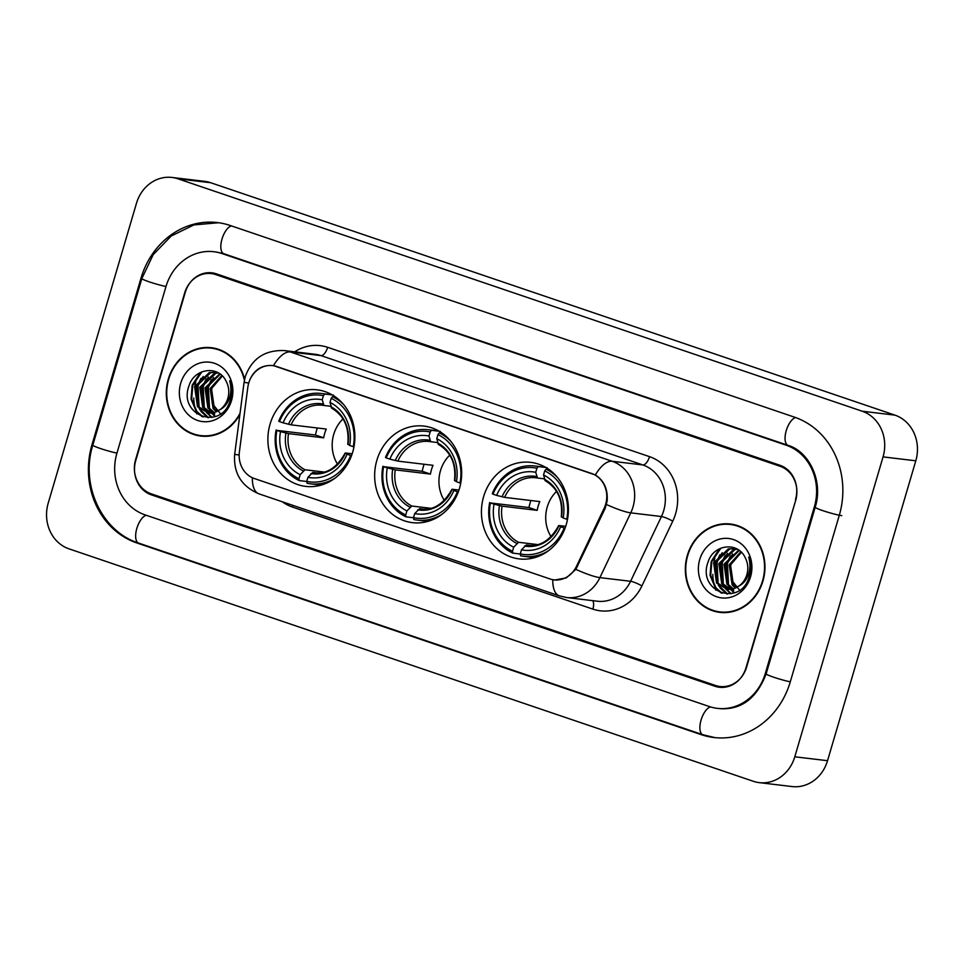 <?xml version="1.0" encoding="UTF-8"?>
<svg xmlns="http://www.w3.org/2000/svg" width="964" height="964" viewBox="0 0 964 964"><rect width="100%" height="100%" fill="white"/><g stroke="black" fill="none" stroke-linecap="round" stroke-linejoin="round"><path stroke-width="1.45" d="M376.852 460.334A48.622 43.428 -83.2 0 0 412.387 522.645A48.622 43.428 -83.2 0 0 459.467 488.399A48.622 43.428 -83.2 0 0 423.931 426.088A48.622 43.428 -83.2 0 0 376.852 460.334M483.627 496.605A48.622 43.428 -83.2 0 0 519.15 558.903A48.622 43.428 -83.2 0 0 566.23 524.657A48.622 43.428 -83.2 0 0 530.694 462.358A48.622 43.428 -83.2 0 0 483.627 496.605M270.089 424.076A48.622 43.428 -83.2 0 0 305.612 486.374A48.622 43.428 -83.2 0 0 352.691 452.128A48.622 43.428 -83.2 0 0 317.168 389.83A48.622 43.428 -83.2 0 0 270.089 424.076M248.724 383.057A24.763 22.124 -83.2 0 0 247.832 387.275L239.385 451.923A24.763 22.124 -83.2 0 0 254.351 478.53L549.962 578.942A24.763 22.124 -83.2 0 0 553.987 579.858A24.763 22.124 -83.2 0 0 576.436 566.41L604.127 508.293A24.763 22.124 -83.2 0 0 591.583 473.469L276.74 366.525A24.763 22.124 -83.2 0 0 272.704 365.609A24.763 22.124 -83.2 0 0 248.724 383.057M780.009 466.251L215.779 274.607A27.522 24.582 -83.2 0 0 211.297 273.583A27.522 24.582 -83.2 0 0 184.654 292.972L135.611 459.587A27.522 24.582 -83.2 0 0 151.252 493.833L715.481 685.476A27.522 24.582 -83.2 0 0 719.963 686.501A27.522 24.582 -83.2 0 0 746.606 667.112L795.649 500.497A27.522 24.582 -83.2 0 0 780.009 466.251M765.308 673.475L814.351 506.859A49.538 44.248 -83.2 0 0 786.202 445.211L221.973 253.556A49.538 44.248 -83.2 0 0 213.912 251.725A49.538 44.248 -83.2 0 0 165.953 286.621L116.909 453.225A49.538 44.248 -83.2 0 0 145.058 514.872L709.287 706.528A49.538 44.248 -83.2 0 0 717.349 708.359A49.538 44.248 -83.2 0 0 765.308 673.475L766.235 673.583M883.06 456.888A36.692 32.776 -83.2 0 0 862.214 411.218L177.966 178.81A36.692 32.776 -83.2 0 0 172.002 177.448A36.692 32.776 -83.2 0 0 136.466 203.296L48.2 503.196A36.692 32.776 -83.2 0 0 69.046 548.865L753.294 781.274A36.692 32.776 -83.2 0 0 759.271 782.635A36.692 32.776 -83.2 0 0 794.794 756.788L883.06 456.888L915.8 460.804A36.692 32.776 -83.2 0 0 894.954 415.135L210.706 182.726A36.692 32.776 -83.2 0 0 204.73 181.365L172.002 177.448M759.271 782.635L791.998 786.552A36.692 32.776 -83.2 0 0 827.534 760.704L915.8 460.804M839.283 515.33A78.891 70.48 -83.2 0 0 794.457 417.147L230.227 225.492A78.891 70.48 -83.2 0 0 217.394 222.576A78.891 70.48 -83.2 0 0 141.009 278.15L91.978 444.753A78.891 70.48 -83.2 0 0 136.804 542.937L701.033 734.592A78.891 70.48 -83.2 0 0 713.866 737.508A78.891 70.48 -83.2 0 0 790.251 681.934L839.283 515.33M244.591 379.346A44.489 39.741 -83.2 0 0 211.393 347.715A44.489 39.741 -83.2 0 0 168.314 379.057A44.489 39.741 -83.2 0 0 200.837 436.065A44.489 39.741 -83.2 0 0 239.891 414.412M197.668 435.077A44.489 39.741 -83.2 0 0 202.476 436.222M687.344 555.348A44.489 39.741 -83.2 0 0 719.867 612.369A44.489 39.741 -83.2 0 0 762.946 581.027A44.489 39.741 -83.2 0 0 730.423 524.018A44.489 39.741 -83.2 0 0 687.344 555.348M716.698 611.369A44.489 39.741 -83.2 0 0 721.506 612.526M249.218 381.527L249.929 379.539C254.761 369.2 262.618 364.573 273.487 365.633L595.342 474.963C604.018 480.518 607.959 489.158 607.175 500.882L605.115 508.498L575.845 569.363L566.338 577.858L554.698 580.027L552.288 579.569M272.607 365.513L273.487 365.633A32.101 14.171 108.8 0 1 290.309 351.944L612.164 461.274A36.692 32.776 96.8 0 1 633.011 506.931A36.692 32.776 96.8 0 1 630.745 512.86L599.897 577.629A36.692 32.776 96.8 0 1 566.639 597.535L597.331 601.211A36.692 32.776 -83.2 0 0 630.589 581.292L661.437 516.535A36.692 32.776 -83.2 0 0 663.702 510.607A36.692 32.776 -83.2 0 0 642.855 464.937L321 355.62A36.692 32.776 -83.2 0 0 315.023 354.258L284.332 350.583A36.692 32.776 96.8 0 1 290.309 351.944L321 355.62A9.17 4.049 -71.2 0 0 327.664 347.329L649.531 456.659A9.17 4.049 -71.2 0 1 642.855 464.937L612.164 461.274A32.101 14.171 -71.2 0 0 595.342 474.963M795.517 499.497A27.522 24.582 -83.2 0 0 779.876 465.251L216.418 273.86A27.522 24.582 -83.2 0 0 211.947 272.836A27.522 24.582 -83.2 0 0 185.305 292.225L135.743 460.587A27.522 24.582 -83.2 0 0 151.384 494.845L714.842 686.223A27.522 24.582 -83.2 0 0 719.313 687.248A27.522 24.582 -83.2 0 0 745.955 667.859L795.915 499.545M732.062 524.247A44.489 39.741 -83.2 0 0 727.109 524.235M213.032 347.956A44.489 39.741 -83.2 0 0 208.079 347.944M217.84 349.101A44.031 39.331 -83.2 0 0 214.611 348.57L211.345 348.173A44.031 39.331 -83.2 0 0 168.712 379.189A44.031 39.331 -83.2 0 0 200.886 435.608A44.031 39.331 -83.2 0 0 240.048 413.243M244.398 380.334A44.031 39.331 -83.2 0 0 211.345 348.173M216.37 411.821L213.092 408.555L210.2 388.504L221.804 375.49M217.069 411.508L214.382 408.712L211.502 388.661L222.335 376.008M213.61 412.737L207.887 407.941L204.995 387.877L219.732 373.815M214.297 412.568L209.188 408.097L206.296 388.034L220.238 374.177M214.803 413.821L211.562 413.303M210.923 413.122L202.693 407.314L199.801 387.263L214.526 373.189L217.936 372.682M214.153 413.725L212.225 413.279M211.598 413.074L203.994 407.471L201.102 387.42L215.828 373.345L218.334 372.911M219.961 409.7A20.738 18.521 -83.2 0 0 227.829 398.373A20.738 18.521 -83.2 0 0 226.154 381.322C218.683 364.85 194.367 368.236 189.125 385.479C177.557 415.339 220.889 431.053 229.89 401.325L230.372 399.855C232.216 393.324 231.975 386.962 229.637 380.768C231.432 387.106 231.24 393.216 229.071 399.096C227.118 404.061 224.082 407.603 219.961 409.7L214.249 412.58L208.296 413.038L197.5 406.7L194.608 386.636L209.333 372.574L217.49 372.453M208.947 413.098L198.789 406.856L195.909 386.793L210.634 372.719L216.466 372.261M221.009 414.424L212.164 403.326L211.706 388.058M180.702 383.262A29.908 26.715 -83.2 0 0 197.704 420.485A29.908 26.715 -83.2 0 0 231.529 400.53A29.908 26.715 -83.2 0 0 214.526 363.308A29.908 26.715 -83.2 0 0 180.702 383.262M195.8 382.081A45.862 40.97 -83.2 0 0 194.788 386.13M193.74 398.048A45.862 40.97 -83.2 0 0 195.355 409.278M195.776 410.784A45.862 40.97 -83.2 0 0 196.813 413.893M200.886 435.608L204.163 436.005A44.031 39.331 -83.2 0 0 207.417 436.246M203.115 416.99L196.849 411.435L191.667 399.168L192.824 385.251L201.934 371.815M208.501 417.725L200.404 409.676M199.102 407.242L198.018 385.865L203.187 376.382M212.152 417.352L207.429 412.905M207.296 412.737L205.609 410.29M204.308 407.868L203.211 386.492L208.381 376.996M215.406 416.448L212.634 413.532M212.213 413.002L210.803 410.917M209.501 408.483L208.417 387.118L213.586 377.623M202.03 416.653L196.198 411.351L191.017 399.084L192.173 385.166L200.355 372.538M207.983 417.725L201.404 411.977L199.174 408.579M197.596 405.097L197.367 385.793L201.018 378.334M211.731 417.436L206.73 412.773M206.513 412.496L204.368 409.206M202.789 405.711L202.573 386.407L206.212 378.948M215.008 416.581L211.923 413.387M211.67 413.062L209.562 409.821M207.983 406.338L207.766 387.034L211.417 379.575M736.87 525.404A44.031 39.331 -83.2 0 0 733.652 524.862L730.375 524.476A44.031 39.331 -83.2 0 0 687.742 555.481A44.031 39.331 -83.2 0 0 719.915 611.911A44.031 39.331 -83.2 0 0 762.548 580.894A44.031 39.331 -83.2 0 0 730.375 524.476M735.399 588.124L732.122 584.859L729.23 564.808L740.834 551.794M736.098 587.799L733.423 585.015L730.531 564.952L741.364 552.3M732.652 589.04L726.916 584.232L724.036 564.181L738.761 550.107M733.327 588.859L728.218 584.389L725.326 564.338L739.268 550.48M733.833 590.113L730.591 589.594M729.965 589.426L721.723 583.618L718.831 563.554L733.556 549.492L736.966 548.986M733.182 590.016L731.254 589.57M730.628 589.366L723.024 583.774L720.132 563.711L734.857 549.637L737.364 549.215M738.99 586.004A20.738 18.521 -83.2 0 0 746.859 574.664A20.738 18.521 -83.2 0 0 745.184 557.626C737.713 541.153 713.396 544.539 708.154 561.783C696.586 591.643 739.918 607.356 748.92 577.617L749.402 576.147C751.245 569.628 751.004 563.265 748.679 557.059C750.462 563.398 750.269 569.507 748.1 575.388C746.148 580.364 743.111 583.895 738.99 586.004L733.279 588.871L727.326 589.341L716.529 582.991L713.637 562.94L728.362 548.865L736.52 548.745M727.989 589.402L717.831 583.148L714.939 563.096L729.664 549.022L735.508 548.552M740.039 590.727L731.194 579.617L730.736 564.362M699.731 559.566A29.908 26.715 -83.2 0 0 716.734 596.788A29.908 26.715 -83.2 0 0 750.558 576.821A29.908 26.715 -83.2 0 0 733.556 539.599A29.908 26.715 -83.2 0 0 699.731 559.566M714.83 558.385A45.862 40.97 -83.2 0 0 713.818 562.422M712.77 574.351A45.862 40.97 -83.2 0 0 714.384 585.582M714.806 587.088A45.862 40.97 -83.2 0 0 715.842 590.185M719.915 611.911L723.193 612.297A44.031 39.331 -83.2 0 0 726.446 612.538M722.144 593.282L715.878 587.727L710.697 575.46L711.854 561.542L720.964 548.118M727.543 594.017L719.433 585.967M718.132 583.545L717.047 562.169L722.217 552.673M731.182 593.655L726.458 589.209M726.326 589.028L724.639 586.594M723.337 584.16L722.253 562.783L727.422 553.3M734.435 592.74L731.664 589.823M731.242 589.293L729.832 587.209M728.531 584.787L727.446 563.41L732.616 553.914M721.06 592.944L715.24 587.654L710.046 575.388L711.203 561.47L719.385 548.841M727.013 594.017L720.433 588.281L718.204 584.883M716.626 581.388L716.397 562.084L720.048 554.625M730.76 593.728L725.759 589.064M725.543 588.787L723.398 585.497M721.819 582.015L721.602 562.711L725.253 555.252M734.038 592.884L730.965 589.691M730.7 589.366L728.591 586.124M727.013 582.63L726.796 563.337L730.447 555.867M342.991 418.882A33.945 30.318 -83.2 0 0 333.713 434.427A33.945 30.318 -83.2 0 0 337.569 464.238M351.511 455.683L350.679 455.454A43.669 39.006 -83.2 0 1 306.757 481.373L307.95 477.313A39.44 35.234 -83.2 0 0 347.064 454.237L345.654 453.02L352.173 453.803M315.867 472.77L312.806 472.408L307.95 477.313M306.769 481.482L299.262 480.59L298.961 478.722A43.669 39.006 -83.2 0 1 276.897 430.39L280.5 431.619A39.44 35.234 -83.2 0 0 300.153 474.674L305.022 469.757L323.928 472.023M323.398 395.71L324.735 394.047A45.501 40.645 -83.2 0 0 321.289 393.469A45.501 40.645 -83.2 0 0 278.729 421.196L279.476 421.63A43.669 39.006 -83.2 0 1 323.398 395.71L322.205 399.771A39.44 35.234 -83.2 0 0 283.079 422.847L291.092 424.847L326.266 429.052A33.945 30.318 -83.2 0 0 324.711 433.342A33.945 30.318 -83.2 0 0 323.687 437.825L288.513 433.619L280.5 431.619M276.897 430.39L315.445 435.017A43.573 38.922 96.8 0 1 316.529 430.571A43.573 38.922 96.8 0 1 317.361 427.992M306.757 481.373L307.058 483.241A45.501 40.645 -83.2 0 0 310.492 483.82L319.253 484.868A45.501 40.645 -83.2 0 0 321.337 485.049M343.69 404.627A45.501 40.645 -83.2 0 0 332.52 396.686L331.182 398.349A43.669 39.006 -83.2 0 1 353.258 446.681L353.957 446.874M335.605 397.06L332.52 396.686M310.492 483.82A45.501 40.645 -83.2 0 0 334.894 478.24M276.138 429.956A45.501 40.645 -83.2 0 0 299.262 480.59M353.258 446.681L349.643 445.464A39.44 35.234 -83.2 0 0 329.989 402.41L331.182 398.349M347.064 454.237L350.679 455.454M300.153 474.674L298.961 478.722M329.989 402.41L331.737 408.109M348.233 444.259L349.643 445.464M310.986 473.529A35.282 31.523 -83.2 0 0 345.365 453.249L345.654 453.02M333.484 395.095L333.652 396.831M332.122 394.818A45.501 40.645 -83.2 0 0 330.049 394.505L321.289 393.469M324.735 394.047L332.363 394.951M283.079 422.847L279.476 421.63M330.604 406.266L323.94 405.47L322.205 399.771M323.94 405.47L322.41 405.242A33.945 30.318 -83.2 0 0 291.092 424.847M315.445 435.017L323.687 437.825M449.754 455.141A33.945 30.318 -83.2 0 0 440.476 470.685A33.945 30.318 -83.2 0 0 444.332 500.497M458.286 491.941L457.442 491.724A43.669 39.006 -83.2 0 1 413.52 517.644L414.713 513.583A39.44 35.234 -83.2 0 0 453.839 490.495L452.429 489.29L458.936 490.074M422.63 509.04L419.581 508.679L414.713 513.583M413.544 517.752L406.025 516.849L405.724 514.993A43.669 39.006 -83.2 0 1 383.66 466.66L387.263 467.889A39.44 35.234 -83.2 0 0 406.916 510.932L411.785 506.028L430.691 508.293M430.161 431.968L431.498 430.306A45.501 40.645 -83.2 0 0 428.064 429.727A45.501 40.645 -83.2 0 0 385.492 457.454L386.239 457.888A43.669 39.006 -83.2 0 1 430.161 431.968L428.968 436.029A39.44 35.234 -83.2 0 0 389.854 459.117L397.867 461.117L433.029 465.323A33.945 30.318 -83.2 0 0 431.474 469.613A33.945 30.318 -83.2 0 0 430.45 474.083L395.288 469.878L387.263 467.889M383.66 466.66L422.208 471.288A43.573 38.922 96.8 0 1 423.292 466.829A43.573 38.922 96.8 0 1 424.136 464.25M413.52 517.644L413.821 519.5A45.501 40.645 -83.2 0 0 417.255 520.078L426.016 521.126A45.501 40.645 -83.2 0 0 428.1 521.319M450.465 440.897A45.501 40.645 -83.2 0 0 439.295 432.957L437.957 434.619A43.669 39.006 -83.2 0 1 460.021 482.952L460.732 483.145M442.368 433.318L439.295 432.957M417.255 520.078A45.501 40.645 -83.2 0 0 441.657 514.511M382.913 466.227A45.501 40.645 -83.2 0 0 406.025 516.849M460.021 482.952L456.418 481.723A39.44 35.234 -83.2 0 0 436.764 438.68L437.957 434.619M453.839 490.495L457.442 491.724M406.916 510.932L405.724 514.993M436.764 438.68L438.5 444.38M455.008 480.518L456.418 481.723M417.749 509.799A35.282 31.523 -83.2 0 0 452.128 489.507L452.429 489.29M440.259 431.354L440.428 433.089M438.897 431.089A45.501 40.645 -83.2 0 0 436.825 430.775L428.064 429.727M431.498 430.306L439.126 431.221M389.854 459.117L386.239 457.888M437.379 442.524L430.703 441.729L428.968 436.029M430.703 441.729L429.173 441.5A33.945 30.318 -83.2 0 0 397.867 461.117M422.208 471.288L430.45 474.083M556.529 491.411A33.945 30.318 -83.2 0 0 547.251 506.956A33.945 30.318 -83.2 0 0 551.095 536.767M565.049 528.212L564.205 527.983A43.669 39.006 -83.2 0 1 520.283 553.902L521.488 549.841A39.44 35.234 -83.2 0 0 560.602 526.766L559.192 525.561L565.711 526.332M529.405 545.299L526.344 544.937L521.488 549.841M520.307 554.023L512.8 553.119L512.499 551.263A43.669 39.006 -83.2 0 1 490.423 502.931L494.038 504.148A39.44 35.234 -83.2 0 0 513.692 547.203L518.548 542.286L537.466 544.552M536.924 468.239L538.261 466.576A45.501 40.645 -83.2 0 0 534.827 465.998A45.501 40.645 -83.2 0 0 492.255 493.725L493.014 494.158A43.669 39.006 -83.2 0 1 536.924 468.239L535.731 472.3A39.44 35.234 -83.2 0 0 496.617 495.388L504.63 497.376L539.792 501.581A33.945 30.318 -83.2 0 0 538.237 505.883A33.945 30.318 -83.2 0 0 537.213 510.354L502.051 506.148L494.038 504.148M490.423 502.931L528.971 507.558A43.573 38.922 96.8 0 1 530.055 503.1A43.573 38.922 96.8 0 1 530.899 500.521M520.283 553.902L520.584 555.77A45.501 40.645 -83.2 0 0 524.03 556.349L532.779 557.397A45.501 40.645 -83.2 0 0 534.875 557.578M557.228 477.168A45.501 40.645 -83.2 0 0 546.058 469.215L544.72 470.89A43.669 39.006 -83.2 0 1 566.784 519.222L567.495 519.403M549.131 469.589L546.058 469.215M524.03 556.349A45.501 40.645 -83.2 0 0 548.432 550.769M489.676 502.497A45.501 40.645 -83.2 0 0 512.8 553.119M566.784 519.222L563.181 517.993A39.44 35.234 -83.2 0 0 543.527 474.939L544.72 470.89M560.602 526.766L564.205 527.983M513.692 547.203L512.499 551.263M543.527 474.939L545.275 480.638M561.771 516.788L563.181 517.993M524.512 546.058A35.282 31.523 -83.2 0 0 558.891 525.778L559.192 525.561M547.022 467.624L547.191 469.36M545.66 467.347A45.501 40.645 -83.2 0 0 543.588 467.046L534.827 465.998M538.261 466.576L545.889 467.48M496.617 495.388L493.014 494.158M544.142 478.795L537.478 477.999L535.731 472.3M537.478 477.999L535.936 477.77A33.945 30.318 -83.2 0 0 504.63 497.376M528.971 507.558L537.213 510.354M576.436 566.41L577.46 566.531M604.127 508.293L605.151 508.414M795.601 417.545A14.677 6.483 108.8 0 0 786.046 431.378A14.677 6.483 108.8 0 0 788.07 445.368C809.085 451.441 823.557 481.144 815.195 507.245L766.151 673.848C756.644 698.478 741.196 710.07 719.807 708.648M841.741 515.62A14.677 1.229 -163.6 0 1 822.726 510.607A14.677 1.229 -163.6 0 1 815.195 507.245M790.287 681.825A14.677 1.229 -163.6 0 1 773.682 677.21A14.677 1.229 -163.6 0 1 766.151 673.848M715.071 737.641L702.901 734.749A14.677 6.483 -71.2 0 1 700.888 720.698A14.677 6.483 -71.2 0 1 710.492 706.913M702.901 734.749L138.659 543.094A14.677 6.483 -71.2 0 1 136.647 529.079A14.677 6.483 -71.2 0 1 146.215 515.27M138.659 543.094C101.594 531.526 80.181 484.675 92.821 445.139A14.677 1.229 16.4 0 0 100.352 448.501A14.677 1.229 16.4 0 0 116.945 453.116M218.611 222.732L193.897 224.913L171.218 236.011L153.216 254.617L141.853 278.536A14.677 1.229 16.4 0 0 149.384 281.898A14.677 1.229 16.4 0 0 165.977 286.501M231.384 225.889A14.677 6.483 108.8 0 0 221.816 239.699A14.677 6.483 108.8 0 0 223.829 253.713L788.07 445.368M894.954 415.135L862.214 411.218M827.534 760.704L794.794 756.788M210.706 182.726L177.966 178.81M703.19 734.845L701.033 734.592M138.949 543.19L136.804 542.937M92.906 444.874L91.978 444.753M141.937 278.259L141.009 278.15M815.279 506.968L814.351 506.859M788.347 445.464L786.202 445.211M224.118 253.809L221.973 253.556M649.531 456.659A45.862 40.97 96.8 0 1 675.595 513.74A45.862 40.97 96.8 0 1 672.764 521.15L641.916 585.907A45.862 40.97 96.8 0 1 592.872 609.115L292.454 507.064A45.862 40.97 96.8 0 1 282.271 501.762M284.332 350.583C264.907 349.86 251.881 358.536 245.278 376.635L244.085 382.322L248.808 383.033M552.77 579.689A32.101 14.171 108.8 0 0 559.373 595.885L566.639 597.535M559.373 595.885L258.954 493.845A32.101 14.171 -71.2 0 1 252.351 477.722M575.845 569.363A32.101 5.097 25.5 0 0 599.897 577.629L630.589 581.292A9.17 1.458 -154.5 0 1 641.916 585.907M258.954 493.845C241.446 486.338 233.348 473.179 234.674 454.357L239.156 455.032M606.525 504.534A32.101 5.097 25.5 0 0 630.745 512.86L661.437 516.535A9.17 1.458 -154.5 0 1 672.764 521.15M294.707 351.824A45.862 40.97 96.8 0 1 327.664 347.329M292.863 505.365A9.17 4.049 -71.2 0 1 292.454 507.064M592.691 600.656A9.17 4.049 -71.2 0 1 592.872 609.115M312.806 472.408A33.945 30.318 -83.2 0 0 314.348 472.637C326.555 474.384 336.834 467.853 345.16 453.056M288.513 433.619A33.945 30.318 -83.2 0 0 305.022 469.757M347.944 444.476A35.282 31.523 -83.2 0 0 330.664 406.639M285.922 433.053A35.282 31.523 -83.2 0 0 303.19 470.878M322.88 404A35.282 31.523 -83.2 0 0 288.501 424.281M323.844 405.446A33.945 30.318 -83.2 0 0 322.41 405.242M419.581 508.679A33.945 30.318 -83.2 0 0 421.111 508.908C433.33 510.643 443.597 504.124 451.923 489.314M395.288 469.878A33.945 30.318 -83.2 0 0 411.785 506.028M454.707 480.735A35.282 31.523 -83.2 0 0 437.439 442.91M392.685 469.323A35.282 31.523 -83.2 0 0 409.953 507.148M429.643 440.259A35.282 31.523 -83.2 0 0 395.264 460.551M430.607 441.717A33.945 30.318 -83.2 0 0 429.173 441.5M526.344 544.937A33.945 30.318 -83.2 0 0 527.886 545.166C540.093 546.913 550.36 540.382 558.698 525.585M502.051 506.148A33.945 30.318 -83.2 0 0 518.548 542.286M561.482 517.005A35.282 31.523 -83.2 0 0 544.202 479.168M499.448 505.582A35.282 31.523 -83.2 0 0 516.728 543.419M536.406 476.529A35.282 31.523 -83.2 0 0 502.039 496.809M537.382 477.975A33.945 30.318 -83.2 0 0 535.936 477.77M553.987 579.858L556.481 580.147M272.704 365.609L274.499 365.826M216.37 252.026L223.829 253.713M92.821 445.139L141.853 278.536M244.085 382.322L234.674 454.357M209.598 413.195L208.296 413.038M728.627 589.498L727.326 589.341M347.739 444.284C349.474 427.51 344.028 415.412 331.423 408.013M454.502 480.554C456.237 463.768 450.803 451.682 438.198 444.284M561.277 516.825C563 500.039 557.566 487.941 544.961 480.554"/></g></svg>
